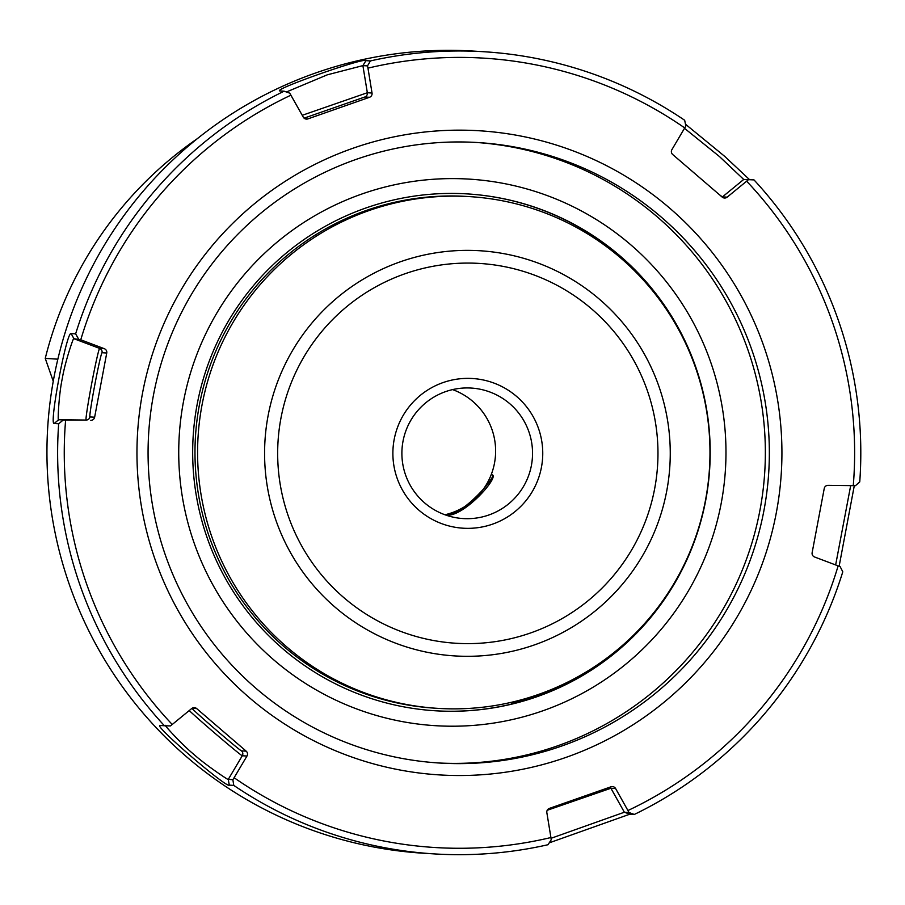 <?xml version="1.0" encoding="UTF-8"?>
<svg xmlns="http://www.w3.org/2000/svg" width="905" height="905" viewBox="0 0 905 905"><rect width="100%" height="100%" fill="white"/><g stroke="black" fill="none" stroke-linecap="round" stroke-linejoin="round"><path stroke-width="1.36" d="M445.384 514.934C460.668 517.524 496.076 477.331 492.546 474.921L492.569 474.933C498.35 478.598 462.41 518.203 445.803 515.081M57.852 359.172L45.25 358.403A378.132 377.894 -86.5 0 1 197.267 138.714M45.25 358.403L53.248 381.254M452.602 389.603A65.375 65.33 -86.5 0 1 444.921 514.764M405.564 474.944A65.375 65.33 93.5 0 0 463.213 518.565A65.375 65.33 93.5 0 0 528.871 431.696A65.375 65.33 93.5 0 0 471.222 388.064A65.375 65.33 93.5 0 0 405.564 474.944M397.091 478.157A74.991 74.934 93.5 0 0 524.64 502.241A74.991 74.934 93.5 0 0 481.72 379.67A74.991 74.934 93.5 0 0 397.091 478.157M211.996 537.287A256.364 256.194 93.5 0 0 709.497 468.19A256.364 256.194 93.5 0 0 469.491 196.611A256.364 256.194 93.5 0 0 211.996 537.287M469.491 196.611L466.89 196.453A256.364 256.194 93.5 0 0 209.394 537.129A256.364 256.194 93.5 0 0 435.475 708.219L438.077 708.377M685.481 124.211L724.713 156.373L749.532 179.631L754.001 179.903L743.718 179.462L722.462 196.883L727.156 197.166A3.846 3.846 -86.5 0 1 722.213 197.109L672.709 154.529A3.846 3.846 -86.5 0 1 671.906 149.642L685.854 125.999L684.666 120.263A401.854 401.594 93.5 0 0 483.836 51.732L473.157 51.076A401.854 401.594 93.5 0 0 69.538 585.094A401.854 401.594 93.5 0 0 423.913 853.268L434.592 853.924A401.854 401.594 93.5 0 0 548 844.727L551.213 839.783L550.919 837.532A395.44 395.191 93.5 0 1 234.112 777.723L246.975 756.037L242.28 755.754A36.449 0.792 40.7 0 1 219.564 737.224A36.449 0.792 40.7 0 1 189.224 710.561M63.26 420.01L58.678 423.766A401.854 401.594 93.5 0 0 164.427 725.753L170.389 725.934L172.233 724.486A395.44 395.191 93.5 0 1 65.624 420.044L86.122 420.056A36.449 1.301 100.7 0 1 91.575 384.15A36.449 1.301 100.7 0 1 99.641 348.414L104.335 348.708L80.76 339.794L73.927 338.708C74.448 334.239 64.99 361.808 62.253 378.675C58.655 395.349 57.479 424.219 58.644 419.728L65.624 420.044M58.678 423.766L54.21 423.495C48.746 425.836 66.823 329.986 71.167 333.583L75.635 333.855L78.543 338.99M304.928 118.713L307.904 118.894A3.846 3.846 -86.5 0 1 303.277 117.141L289.747 93.17L284.125 91.19A401.854 401.594 93.5 0 0 75.635 333.855M284.125 91.19L279.634 90.919C273.729 89.131 365.711 56.857 365.959 60.658L370.417 60.929L367.509 65.895L362.894 65.613L327.237 74.844L286.387 91.993M483.836 51.732A401.854 401.594 93.5 0 0 370.417 60.929M551.021 838.313L624.36 812.226L628.975 812.509L627.934 810.529A395.44 395.191 93.5 0 0 838.132 565.885L814.557 556.982A3.846 3.846 -86.5 0 1 812.136 552.672L824.24 488.474A3.846 3.846 -86.5 0 1 828.064 485.34L855.463 485.668L859.75 481.89A401.854 401.594 93.5 0 0 754.001 179.903M854.297 485.657L839.127 566.281M628.975 812.509L634.303 814.455A401.854 401.594 93.5 0 0 842.793 571.802L840.179 566.688L838.132 565.885M634.303 814.455L629.835 814.183L549.211 842.86M165.785 725.64C161.905 722.416 180.559 743.458 193.862 754.408C206.43 765.709 231.295 782.112 228.264 779.397L232.868 779.68L233.762 785.393A401.854 401.594 93.5 0 0 434.592 853.924M233.762 785.393L229.304 785.121C227.664 789.137 153.737 725.55 159.959 725.471L164.427 725.753M232.868 779.68L234.112 777.723M155.106 559.573A322.678 322.474 93.5 0 0 703.966 663.195A322.678 322.474 93.5 0 0 519.255 135.75A322.678 322.474 93.5 0 0 155.106 559.573M191.962 708.344A32.659 0.713 -139.3 0 0 216.499 730.312A32.659 0.713 -139.3 0 0 241.488 750.867L246.183 751.161L196.668 708.57A3.846 3.846 -86.5 0 0 191.736 708.513L172.233 724.486M246.183 751.161A3.846 3.846 -86.5 0 1 246.975 756.037M627.934 810.529L615.604 788.538A3.846 3.846 -86.5 0 0 610.977 786.796L549.369 808.403A3.846 3.846 -86.5 0 0 546.846 812.656L550.919 837.532M853.268 485.646A395.44 395.191 93.5 0 0 746.648 181.192L748.333 179.744M727.156 197.166L746.648 181.192M684.768 127.956A395.44 395.191 93.5 0 0 367.962 68.147L367.509 65.895M365.959 60.658L362.894 65.613L367.34 92.74L372.034 93.034L367.962 68.147M372.034 93.034A3.846 3.846 -86.5 0 1 369.523 97.288L364.828 96.993L304.103 118.159M307.904 118.894L369.523 97.288M290.946 95.161A395.44 395.191 93.5 0 0 80.76 339.794M104.335 348.708A3.846 3.846 -86.5 0 1 106.745 353.018L102.05 352.724A32.659 1.165 -79.3 0 0 94.821 384.749A32.659 1.165 -79.3 0 0 89.946 416.922L94.64 417.205L106.745 353.018M94.64 417.205A3.846 3.846 -86.5 0 1 90.817 420.339M511.913 703.615A258.932 258.762 93.5 0 0 559.279 686.872M511.811 703.309A258.932 258.762 93.5 0 0 559.098 686.386M165.547 555.613A310.845 310.641 93.5 0 0 768.764 471.822A310.845 310.641 93.5 0 0 477.75 142.538A310.845 310.641 93.5 0 0 165.547 555.613M437.669 762.926A310.845 310.641 93.5 0 0 764.77 471.584A310.845 310.641 93.5 0 0 475.747 142.424M194.123 542.977A273.808 273.627 93.5 0 0 659.836 630.898A273.808 273.627 93.5 0 0 503.112 183.353A273.808 273.627 93.5 0 0 194.123 542.977M207.234 538A258.932 258.762 93.5 0 0 709.712 468.202A258.932 258.762 93.5 0 0 467.297 193.908A258.932 258.762 93.5 0 0 207.234 538M435.396 710.776A258.932 258.762 93.5 0 0 691.59 547.853M701.466 386.933A258.932 258.762 93.5 0 0 467.127 193.896M835.643 564.946L850.677 485.612M749.532 179.631L743.718 179.462L719.452 156.542L684.542 128.34M288.367 516.291A190.276 190.152 93.5 0 0 612.006 577.39A190.276 190.152 93.5 0 0 503.09 266.375A190.276 190.152 93.5 0 0 288.367 516.291M275.991 520.466A202.969 202.833 93.5 0 0 621.226 585.648A202.969 202.833 93.5 0 0 505.047 253.886A202.969 202.833 93.5 0 0 275.991 520.466M629.835 814.183L624.36 812.226L610.909 788.255L547.208 810.292M615.604 788.538L610.909 788.255A3.846 3.846 93.5 0 0 609.97 787.146M719.339 194.632A36.449 0.792 -139.3 0 0 722.462 196.883A3.846 3.846 93.5 0 1 722.179 197.086M302.247 115.308L367.34 92.74A3.846 3.846 93.5 0 1 364.828 96.993M71.167 333.583L73.927 338.708L99.641 348.414A3.846 3.846 93.5 0 1 102.05 352.724M54.21 423.495L58.644 419.728L86.122 420.056A3.846 3.846 -86.5 0 0 89.946 416.922M229.304 785.121L228.264 779.397L242.28 755.754A3.846 3.846 -86.5 0 0 241.488 750.867M196.668 708.57L192.041 708.287"/></g></svg>

